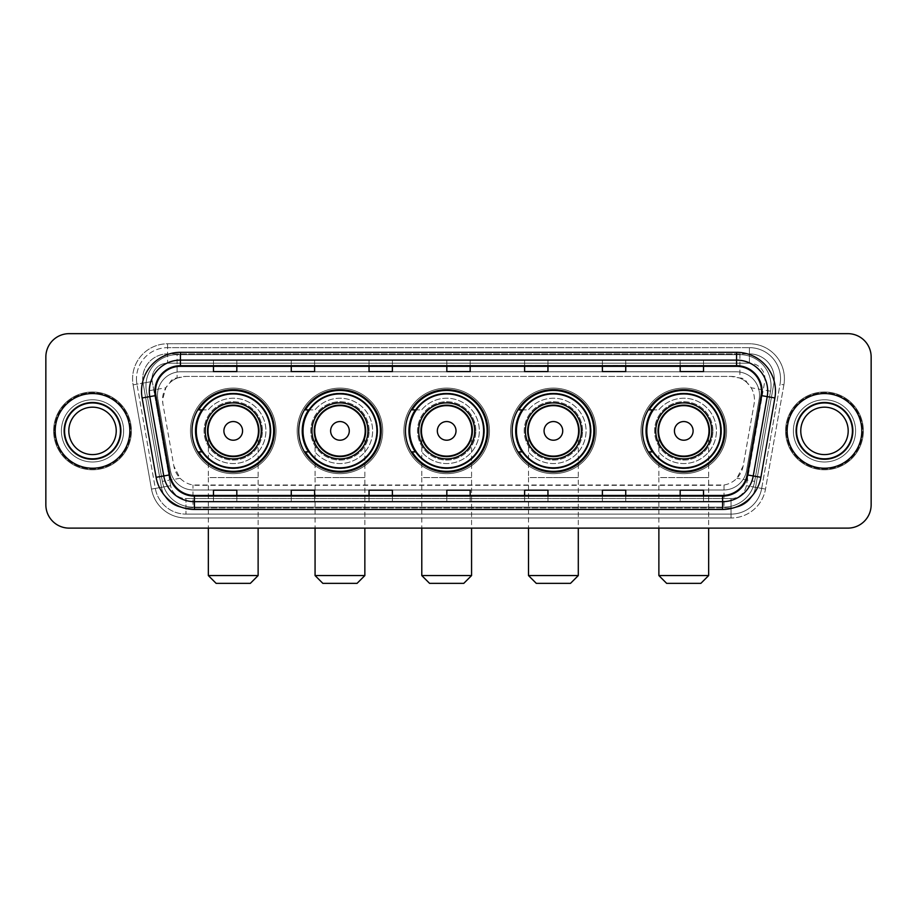 <?xml version="1.0" encoding="UTF-8"?>
<svg xmlns="http://www.w3.org/2000/svg" width="917" height="917" viewBox="0 0 917 917"><rect width="100%" height="100%" fill="white"/><g stroke="black" fill="none" stroke-linecap="round" stroke-linejoin="round"><path stroke-width="0.69" stroke-dasharray="4.58 3.44" d="M642.542 430.887A41.231 41.231 0 0 0 683.761 472.117A41.231 41.231 0 0 0 724.992 430.887A41.231 41.231 0 0 0 683.761 389.656A41.231 41.231 0 0 0 642.542 430.887M512.167 430.887A41.231 41.231 0 0 0 553.398 472.117A41.231 41.231 0 0 0 594.629 430.887A41.231 41.231 0 0 0 553.398 389.656A41.231 41.231 0 0 0 512.167 430.887M405.452 430.887A41.231 41.231 0 0 0 446.682 472.117A41.231 41.231 0 0 0 487.901 430.887A41.231 41.231 0 0 0 446.682 389.656A41.231 41.231 0 0 0 405.452 430.887M298.724 430.887A41.231 41.231 0 0 0 339.955 472.117A41.231 41.231 0 0 0 381.185 430.887A41.231 41.231 0 0 0 339.955 389.656A41.231 41.231 0 0 0 298.724 430.887M192.008 430.887A41.231 41.231 0 0 0 233.239 472.117A41.231 41.231 0 0 0 274.458 430.887A41.231 41.231 0 0 0 233.239 389.656A41.231 41.231 0 0 0 192.008 430.887M747.08 382.744A23.338 23.338 0 0 0 739.503 377.987L739.916 377.987A7.783 7.783 0 0 1 747.08 382.744L751.126 387.753C754.049 392.728 755.046 398.093 754.106 403.824L743.137 466.054L736.878 478.273C733.325 481.883 729.026 484.13 724.006 485.013L192.994 485.013C187.962 484.13 183.675 481.872 180.122 478.273L173.863 466.054L162.894 403.824L162.538 399.778L165.874 387.753L169.92 382.744A7.783 7.783 0 0 1 177.084 377.987L177.084 354.661A31.109 31.109 0 0 0 146.445 391.169L162.355 481.402A31.109 31.109 0 0 0 192.994 507.112L724.006 507.112A31.109 31.109 0 0 0 754.645 481.402L770.555 391.169A31.109 31.109 0 0 0 739.916 354.661L177.084 354.661A31.109 31.109 0 0 0 146.445 391.169L162.355 481.402A31.109 31.109 0 0 0 192.994 507.112L724.006 507.112A31.109 31.109 0 0 0 754.645 481.402L770.555 391.169A31.109 31.109 0 0 0 739.916 354.661L177.084 354.661M177.084 377.987L185.876 376.44L731.124 376.44A23.338 23.338 0 0 1 754.106 403.824L743.137 466.054A23.338 23.338 0 0 1 720.154 485.334L196.846 485.334A23.338 23.338 0 0 1 173.863 466.054L162.894 403.824A23.338 23.338 0 0 1 185.876 376.44L731.124 376.44L739.503 377.987M201.9 409.888A37.723 37.723 0 0 1 270.962 430.887A37.723 37.723 0 0 0 233.239 393.164A37.723 37.723 0 0 0 195.504 430.887A37.723 37.723 0 0 0 233.239 468.61A37.723 37.723 0 0 0 270.962 430.887A37.723 37.723 0 0 1 201.9 451.886M308.616 409.888A37.723 37.723 0 0 1 377.678 430.887A37.723 37.723 0 0 0 339.955 393.164A37.723 37.723 0 0 0 302.232 430.887A37.723 37.723 0 0 0 339.955 468.61A37.723 37.723 0 0 0 377.678 430.887A37.723 37.723 0 0 1 308.616 451.886M415.332 409.888A37.723 37.723 0 0 1 484.405 430.887A37.723 37.723 0 0 0 446.682 393.164A37.723 37.723 0 0 0 408.948 430.887A37.723 37.723 0 0 0 446.682 468.61A37.723 37.723 0 0 0 484.405 430.887A37.723 37.723 0 0 1 415.332 451.886M522.06 409.888A37.723 37.723 0 0 1 591.121 430.887A37.723 37.723 0 0 0 553.398 393.164A37.723 37.723 0 0 0 515.675 430.887A37.723 37.723 0 0 0 553.398 468.61A37.723 37.723 0 0 0 591.121 430.887A37.723 37.723 0 0 1 522.06 451.886M652.423 409.888A37.723 37.723 0 0 1 721.496 430.887A37.723 37.723 0 0 0 683.761 393.164A37.723 37.723 0 0 0 646.038 430.887A37.723 37.723 0 0 0 683.761 468.61A37.723 37.723 0 0 0 721.496 430.887A37.723 37.723 0 0 1 652.423 451.886M177.497 377.987A23.338 23.338 0 0 0 169.92 382.744M157.472 395.101A23.338 23.338 0 0 1 180.809 371.775A23.338 23.338 0 0 0 157.827 399.159A23.338 23.338 0 0 1 157.472 395.101M774.303 378.767A24.897 24.897 0 0 0 749.418 353.882L167.582 353.882L749.418 353.882A24.897 24.897 0 0 1 773.925 383.088L755.551 487.328L773.925 383.088A24.897 24.897 0 0 0 774.303 378.767A24.897 24.897 0 0 1 773.925 383.088A24.897 24.897 0 0 0 749.418 353.882L749.418 363.212A15.555 15.555 0 0 1 764.732 381.472L746.358 485.701A15.555 15.555 0 0 1 731.032 498.561L185.968 498.561A15.555 15.555 0 0 1 170.642 485.701L152.268 381.472A15.555 15.555 0 0 1 167.582 363.212L749.418 363.212A15.555 15.555 0 0 1 764.732 381.472L746.358 485.701A15.555 15.555 0 0 1 731.032 498.561L731.032 514.116L185.968 514.116L731.032 514.116A31.109 31.109 0 0 0 761.683 488.406L780.058 384.177A31.109 31.109 0 0 0 780.527 378.767A31.109 31.109 0 0 1 780.058 384.177L761.683 488.406A31.109 31.109 0 0 1 731.032 514.116A31.109 31.109 0 0 0 761.683 488.406A31.109 31.109 0 0 1 731.032 514.116L731.032 518.002A35.006 35.006 0 0 0 765.512 489.082L783.886 384.853A35.006 35.006 0 0 0 749.418 343.772L167.582 343.772L167.582 347.658A31.109 31.109 0 0 0 136.473 378.767A31.109 31.109 0 0 1 167.582 347.658L749.418 347.658L167.582 347.658L167.582 363.212L749.418 363.212L749.418 347.658A31.109 31.109 0 0 1 780.527 378.767A31.109 31.109 0 0 0 749.418 347.658A31.109 31.109 0 0 1 780.058 384.177L783.886 384.853A35.006 35.006 0 0 0 749.418 343.772L167.582 343.772A35.006 35.006 0 0 0 133.114 384.853L151.488 489.082A35.006 35.006 0 0 0 185.968 518.002L731.032 518.002A35.006 35.006 0 0 0 765.512 489.082L783.886 384.853L780.058 384.177M143.075 383.088A24.897 24.897 0 0 1 167.582 353.882A24.897 24.897 0 0 0 143.075 383.088L161.449 487.328L143.075 383.088L133.114 384.853L151.488 489.082A35.006 35.006 0 0 0 185.968 518.002L731.032 518.002L731.032 507.892L185.968 507.892L731.032 507.892A24.897 24.897 0 0 0 755.551 487.328A24.897 24.897 0 0 1 731.032 507.892A24.897 24.897 0 0 0 755.551 487.328A24.897 24.897 0 0 1 731.032 507.892L731.032 498.561L185.968 498.561L185.968 514.116A31.109 31.109 0 0 1 155.317 488.406L136.942 384.177L155.317 488.406A31.109 31.109 0 0 0 185.968 514.116A31.109 31.109 0 0 1 155.317 488.406A31.109 31.109 0 0 0 185.968 514.116L185.968 507.892A24.897 24.897 0 0 1 161.449 487.328A24.897 24.897 0 0 0 185.968 507.892A24.897 24.897 0 0 1 161.449 487.328A24.897 24.897 0 0 0 185.968 507.892L185.968 498.561A15.555 15.555 0 0 1 170.642 485.701L151.488 489.082L170.642 485.701L152.268 381.472L136.942 384.177A31.109 31.109 0 0 1 136.473 378.767A31.109 31.109 0 0 0 136.942 384.177A31.109 31.109 0 0 1 136.473 378.767A31.109 31.109 0 0 0 136.942 384.177L133.114 384.853A35.006 35.006 0 0 1 167.582 343.772L167.582 353.882A24.897 24.897 0 0 0 143.075 383.088L152.268 381.472A15.555 15.555 0 0 1 167.582 363.212L167.582 353.882A24.897 24.897 0 0 0 142.697 378.767M793.365 430.887A31.109 31.109 0 0 0 824.475 461.996A31.109 31.109 0 0 0 855.595 430.887A31.109 31.109 0 0 0 824.475 399.778A31.109 31.109 0 0 0 793.365 430.887A31.109 31.109 0 0 0 824.475 461.996A31.109 31.109 0 0 0 855.595 430.887A31.109 31.109 0 0 0 824.475 399.778A31.109 31.109 0 0 0 793.365 430.887A31.109 31.109 0 0 0 824.475 461.996A31.109 31.109 0 0 0 855.595 430.887A31.109 31.109 0 0 1 824.475 461.996A31.109 31.109 0 0 1 793.365 430.887A31.109 31.109 0 0 1 824.475 399.778A31.109 31.109 0 0 1 855.595 430.887A31.109 31.109 0 0 0 824.475 399.778A31.109 31.109 0 0 0 793.365 430.887M61.405 430.887A31.109 31.109 0 0 0 92.525 461.996A31.109 31.109 0 0 0 123.635 430.887A31.109 31.109 0 0 0 92.525 399.778A31.109 31.109 0 0 0 61.405 430.887A31.109 31.109 0 0 0 92.525 461.996A31.109 31.109 0 0 0 123.635 430.887A31.109 31.109 0 0 0 92.525 399.778A31.109 31.109 0 0 0 61.405 430.887A31.109 31.109 0 0 0 92.525 461.996A31.109 31.109 0 0 0 123.635 430.887A31.109 31.109 0 0 1 92.525 461.996A31.109 31.109 0 0 1 61.405 430.887A31.109 31.109 0 0 1 92.525 399.778A31.109 31.109 0 0 1 123.635 430.887A31.109 31.109 0 0 0 92.525 399.778A31.109 31.109 0 0 0 61.405 430.887M45.85 504.786A23.338 23.338 0 0 0 69.188 528.123L847.812 528.123A23.338 23.338 0 0 0 871.15 504.786L871.15 356.988A23.338 23.338 0 0 0 847.812 333.65L69.188 333.65A23.338 23.338 0 0 0 45.85 356.988L45.85 504.786A23.338 23.338 0 0 0 69.188 528.123L847.812 528.123A23.338 23.338 0 0 0 871.15 504.786L871.15 356.988A23.338 23.338 0 0 0 847.812 333.65L69.188 333.65A23.338 23.338 0 0 0 45.85 356.988L45.85 504.786A23.338 23.338 0 0 0 69.188 528.123M180.809 371.775L736.191 371.775A23.338 23.338 0 0 1 759.173 399.159L746.553 470.719A23.338 23.338 0 0 1 723.57 489.999L193.43 489.999A23.338 23.338 0 0 1 170.447 470.719L157.827 399.159L170.447 470.719A23.338 23.338 0 0 0 193.43 489.999L723.57 489.999A23.338 23.338 0 0 0 746.553 470.719L759.173 399.159A23.338 23.338 0 0 0 736.191 371.775L180.809 371.775M55.18 430.887A37.333 37.333 0 0 0 92.525 468.22A37.333 37.333 0 0 0 129.859 430.887A37.333 37.333 0 0 0 92.525 393.553A37.333 37.333 0 0 0 55.18 430.887A37.333 37.333 0 0 0 92.525 468.22A37.333 37.333 0 0 0 129.859 430.887A37.333 37.333 0 0 0 92.525 393.553A37.333 37.333 0 0 0 55.18 430.887M787.141 430.887A37.333 37.333 0 0 0 824.475 468.22A37.333 37.333 0 0 0 861.82 430.887A37.333 37.333 0 0 0 824.475 393.553A37.333 37.333 0 0 0 787.141 430.887A37.333 37.333 0 0 0 824.475 468.22A37.333 37.333 0 0 0 861.82 430.887A37.333 37.333 0 0 0 824.475 393.553A37.333 37.333 0 0 0 787.141 430.887M54.401 430.887A38.113 38.113 0 0 1 92.525 392.774A38.113 38.113 0 0 1 130.638 430.887A38.113 38.113 0 0 1 92.525 469A38.113 38.113 0 0 1 54.401 430.887A38.113 38.113 0 0 1 92.525 392.774A38.113 38.113 0 0 1 130.638 430.887A38.113 38.113 0 0 1 92.525 469A38.113 38.113 0 0 1 54.401 430.887M786.362 430.887A38.113 38.113 0 0 1 824.475 392.774A38.113 38.113 0 0 1 862.599 430.887A38.113 38.113 0 0 1 824.475 469A38.113 38.113 0 0 1 786.362 430.887A38.113 38.113 0 0 1 824.475 392.774A38.113 38.113 0 0 1 862.599 430.887A38.113 38.113 0 0 1 824.475 469A38.113 38.113 0 0 1 786.362 430.887M761.099 395.536A24.897 24.897 0 0 0 736.58 366.33L180.42 366.33A24.897 24.897 0 0 0 155.901 395.536L169.897 474.88A24.897 24.897 0 0 0 194.404 495.444L722.596 495.444A24.897 24.897 0 0 0 747.103 474.88L761.099 395.536L774.888 397.967L760.892 477.31A38.892 38.892 0 0 1 722.596 509.451L194.404 509.451A38.892 38.892 0 0 1 156.108 477.31L142.112 397.967A38.892 38.892 0 0 1 180.42 352.323L736.58 352.323A38.892 38.892 0 0 1 774.888 397.967M767.701 391.215A31.109 31.109 0 0 1 767.22 396.614A31.109 31.109 0 0 0 736.58 360.106L180.42 360.106A31.109 31.109 0 0 0 149.78 396.614L163.765 475.957A31.109 31.109 0 0 0 194.404 501.668L722.596 501.668A31.109 31.109 0 0 0 753.235 475.957A31.109 31.109 0 0 1 722.596 501.668M871.15 356.988A23.338 23.338 0 0 0 847.812 333.65M847.812 528.123A23.338 23.338 0 0 0 871.15 504.786M69.188 333.65A23.338 23.338 0 0 0 45.85 356.988M703.522 360.198L680.185 360.106L703.522 360.106L703.522 366.33L703.522 360.198L680.185 360.106L680.185 366.33L680.185 360.198M625.738 360.198L602.4 360.106L625.738 360.106L625.738 366.33L625.738 360.198L602.4 360.106L602.4 366.33L602.4 360.198M547.953 360.198L524.616 360.106L547.953 360.106L547.953 366.33L547.953 360.198L524.616 360.106L524.616 366.33L524.616 360.198M236.815 360.198L213.478 360.106L236.815 360.106L236.815 366.33L236.815 360.198L213.478 360.106L213.478 366.33L213.478 360.198M314.6 360.198L291.262 360.106L314.6 360.106L314.6 366.33L314.6 360.198L291.262 360.106L291.262 366.33L291.262 360.198M392.384 360.198L369.047 360.106L392.384 360.106L392.384 366.33L392.384 360.198L369.047 360.106L369.047 366.33L369.047 360.198M470.169 360.198L446.831 360.106L470.169 360.106L470.169 366.33L470.169 360.198L446.831 360.106L446.831 366.33L446.831 360.198M625.738 501.668L602.4 501.668L625.738 501.668L625.738 495.444L602.4 495.444L625.738 495.444L625.738 501.668M703.522 501.668L680.185 501.668L703.522 501.668L703.522 495.444L680.185 495.444L703.522 495.444L703.522 501.668M392.384 501.668L369.047 501.668L392.384 501.668L392.384 495.444L369.047 495.444L392.384 495.444L392.384 501.668M314.6 501.668L291.262 501.668L314.6 501.668L314.6 495.444L291.262 495.444L314.6 495.444L314.6 501.668M236.815 501.668L213.478 501.668L236.815 501.668L236.815 495.444L213.478 495.444L236.815 495.444L236.815 501.668M547.953 501.668L524.616 501.668L547.953 501.668L547.953 495.444L524.616 495.444L547.953 495.444L547.953 501.668M446.831 501.668L470.169 501.668L446.831 501.668L446.831 495.444L470.169 495.444L446.831 495.444L446.831 501.668M602.4 366.33L625.738 366.33L602.4 366.33L602.4 371.591M680.185 366.33L703.522 366.33L680.185 366.33L680.185 371.591M369.047 366.33L392.384 366.33L369.047 366.33L369.047 371.591M291.262 366.33L314.6 366.33L291.262 366.33L291.262 371.591M213.478 366.33L236.815 366.33L213.478 366.33L213.478 371.591M524.616 366.33L547.953 366.33L524.616 366.33L524.616 371.591M446.831 366.33L470.169 366.33L446.831 366.33L446.831 371.591M470.169 501.668L470.169 495.444L470.169 501.668M524.616 501.668L524.616 495.444L524.616 501.668M213.478 501.668L213.478 495.444L213.478 501.668M291.262 501.668L291.262 495.444L291.262 501.668M369.047 501.668L369.047 495.444L369.047 501.668M680.185 501.668L680.185 495.444L680.185 501.668M602.4 501.668L602.4 495.444L602.4 501.668M470.169 365.459L446.831 365.459M470.169 371.591L470.169 366.33M392.384 365.459L369.047 365.459M392.384 371.591L392.384 366.33M314.6 365.459L291.262 365.459M314.6 371.591L314.6 366.33M236.815 365.459L213.478 365.459M236.815 371.591L236.815 366.33M547.953 365.459L524.616 365.459M547.953 371.591L547.953 366.33M625.738 365.459L602.4 365.459M625.738 371.591L625.738 366.33M703.522 365.459L680.185 365.459M703.522 371.591L703.522 366.33M470.169 496.303L446.831 496.303M446.831 490.182L446.831 495.444M470.169 490.182L470.169 495.444M392.384 496.303L369.047 496.303M369.047 490.182L369.047 495.444M392.384 490.182L392.384 495.444M314.6 496.303L291.262 496.303M291.262 490.182L291.262 495.444M314.6 490.182L314.6 495.444M236.815 496.303L213.478 496.303M213.478 490.182L213.478 495.444M236.815 490.182L236.815 495.444M547.953 496.303L524.616 496.303M524.616 490.182L524.616 495.444M547.953 490.182L547.953 495.444M625.738 496.303L602.4 496.303M602.4 490.182L602.4 495.444M625.738 490.182L625.738 495.444M703.522 496.303L680.185 496.303M680.185 490.182L680.185 495.444M703.522 490.182L703.522 495.444M64.924 430.887A27.602 27.602 0 0 0 92.525 458.489A27.602 27.602 0 0 0 120.116 430.887A27.602 27.602 0 0 0 92.525 403.285A27.602 27.602 0 0 0 64.924 430.887A27.602 27.602 0 0 0 92.525 458.489A27.602 27.602 0 0 0 120.116 430.887A27.602 27.602 0 0 0 92.525 403.285A27.602 27.602 0 0 0 64.924 430.887A27.602 27.602 0 0 1 92.525 403.285A27.602 27.602 0 0 1 120.116 430.887A27.602 27.602 0 0 0 92.525 403.285A27.602 27.602 0 0 0 64.924 430.887M131.418 430.887A38.892 38.892 0 0 0 92.525 391.995A38.892 38.892 0 0 0 53.633 430.887A38.892 38.892 0 0 0 92.525 469.779A38.892 38.892 0 0 0 131.418 430.887A38.892 38.892 0 0 0 92.525 391.995A38.892 38.892 0 0 0 53.633 430.887A38.892 38.892 0 0 0 92.525 469.779A38.892 38.892 0 0 0 131.418 430.887M116.23 430.887A23.704 23.704 0 0 0 92.525 407.182A23.704 23.704 0 0 0 68.809 430.887A23.704 23.704 0 0 0 92.525 454.591A23.704 23.704 0 0 0 116.23 430.887A23.704 23.704 0 0 1 92.525 454.591A23.704 23.704 0 0 1 68.809 430.887M208.342 430.887A24.897 24.897 0 0 1 233.239 405.99A24.897 24.897 0 0 1 258.124 430.887A24.897 24.897 0 0 1 233.239 455.772A24.897 24.897 0 0 1 208.342 430.887A24.897 24.897 0 0 1 233.239 405.99A24.897 24.897 0 0 1 258.124 430.887A24.897 24.897 0 0 1 233.239 455.772A24.897 24.897 0 0 1 208.342 430.887L208.342 477.562L233.239 477.562L208.342 477.562L208.342 528.123M216.125 583.35L250.352 583.35M258.124 575.567L208.342 575.567M261.242 430.887A28.003 28.003 0 0 0 233.239 402.884A28.003 28.003 0 0 0 205.236 430.887A28.003 28.003 0 0 0 233.239 458.89A28.003 28.003 0 0 0 261.242 430.887M270.183 430.887A36.944 36.944 0 0 0 233.239 393.943A36.944 36.944 0 0 0 196.284 430.887A36.944 36.944 0 0 0 233.239 467.83A36.944 36.944 0 0 0 270.183 430.887A36.944 36.944 0 0 0 233.239 393.943A36.944 36.944 0 0 0 196.284 430.887A36.944 36.944 0 0 0 233.239 467.83A36.944 36.944 0 0 0 270.183 430.887A36.944 36.944 0 0 0 233.239 393.943A36.944 36.944 0 0 0 196.284 430.887A36.944 36.944 0 0 0 233.239 467.83A36.944 36.944 0 0 0 270.183 430.887M262.4 430.887A29.172 29.172 0 0 0 233.239 401.715A29.172 29.172 0 0 0 204.067 430.887A29.172 29.172 0 0 0 233.239 460.059A29.172 29.172 0 0 0 262.4 430.887A29.172 29.172 0 0 0 233.239 401.715A29.172 29.172 0 0 0 204.067 430.887A29.172 29.172 0 0 0 233.239 460.059A29.172 29.172 0 0 0 262.4 430.887M276.017 430.887A42.778 42.778 0 0 0 233.239 388.109A42.778 42.778 0 0 0 190.449 430.887A42.778 42.778 0 0 0 233.239 473.665A42.778 42.778 0 0 0 276.017 430.887A42.778 42.778 0 0 0 233.239 388.109A42.778 42.778 0 0 0 190.449 430.887A42.778 42.778 0 0 0 233.239 473.665A42.778 42.778 0 0 0 276.017 430.887M202.416 451.886L198.668 451.886A40.451 40.451 0 0 0 273.679 430.887A40.451 40.451 0 0 0 198.668 409.888L208.205 409.888A32.668 32.668 0 0 1 255.648 407.125A32.668 32.668 0 0 1 255.648 454.649A32.668 32.668 0 0 1 208.205 451.886A32.668 32.668 0 0 0 255.66 454.649A32.668 32.668 0 0 0 255.66 407.125A32.668 32.668 0 0 0 208.205 409.888L202.416 409.888M315.07 430.887A24.897 24.897 0 0 1 339.955 405.99A24.897 24.897 0 0 1 364.851 430.887A24.897 24.897 0 0 1 339.955 455.772A24.897 24.897 0 0 1 315.07 430.887A24.897 24.897 0 0 1 339.955 405.99A24.897 24.897 0 0 1 364.851 430.887A24.897 24.897 0 0 1 339.955 455.772A24.897 24.897 0 0 1 315.07 430.887L315.07 477.562L339.955 477.562L315.07 477.562L315.07 528.123M322.841 583.35L357.068 583.35M364.851 575.567L315.07 575.567M367.958 430.887A28.003 28.003 0 0 0 339.955 402.884A28.003 28.003 0 0 0 311.952 430.887A28.003 28.003 0 0 0 339.955 458.89A28.003 28.003 0 0 0 367.958 430.887M376.898 430.887A36.944 36.944 0 0 0 339.955 393.943A36.944 36.944 0 0 0 303.011 430.887A36.944 36.944 0 0 0 339.955 467.83A36.944 36.944 0 0 0 376.898 430.887A36.944 36.944 0 0 0 339.955 393.943A36.944 36.944 0 0 0 303.011 430.887A36.944 36.944 0 0 0 339.955 467.83A36.944 36.944 0 0 0 376.898 430.887A36.944 36.944 0 0 0 339.955 393.943A36.944 36.944 0 0 0 303.011 430.887A36.944 36.944 0 0 0 339.955 467.83A36.944 36.944 0 0 0 376.898 430.887M369.127 430.887A29.172 29.172 0 0 0 339.955 401.715A29.172 29.172 0 0 0 310.783 430.887A29.172 29.172 0 0 0 339.955 460.059A29.172 29.172 0 0 0 369.127 430.887A29.172 29.172 0 0 0 339.955 401.715A29.172 29.172 0 0 0 310.783 430.887A29.172 29.172 0 0 0 339.955 460.059A29.172 29.172 0 0 0 369.127 430.887M382.733 430.887A42.778 42.778 0 0 0 339.955 388.109A42.778 42.778 0 0 0 297.177 430.887A42.778 42.778 0 0 0 339.955 473.665A42.778 42.778 0 0 0 382.733 430.887A42.778 42.778 0 0 0 339.955 388.109A42.778 42.778 0 0 0 297.177 430.887A42.778 42.778 0 0 0 339.955 473.665A42.778 42.778 0 0 0 382.733 430.887M309.132 451.886L305.384 451.886A40.451 40.451 0 0 0 380.406 430.887A40.451 40.451 0 0 0 305.384 409.888L314.932 409.888A32.668 32.668 0 0 1 362.375 407.125A32.668 32.668 0 0 1 362.375 454.649A32.668 32.668 0 0 1 314.932 451.886A32.668 32.668 0 0 0 362.375 454.649A32.668 32.668 0 0 0 362.375 407.125A32.668 32.668 0 0 0 314.932 409.888L309.132 409.888M421.786 430.887A24.897 24.897 0 0 1 446.682 405.99A24.897 24.897 0 0 1 471.567 430.887A24.897 24.897 0 0 1 446.682 455.772A24.897 24.897 0 0 1 421.786 430.887A24.897 24.897 0 0 1 446.682 405.99A24.897 24.897 0 0 1 471.567 430.887A24.897 24.897 0 0 1 446.682 455.772A24.897 24.897 0 0 1 421.786 430.887L421.786 477.562L446.682 477.562L421.786 477.562L421.786 528.123M429.569 583.35L463.784 583.35M471.567 575.567L421.786 575.567M474.674 430.887A28.003 28.003 0 0 0 446.682 402.884A28.003 28.003 0 0 0 418.679 430.887A28.003 28.003 0 0 0 446.682 458.89A28.003 28.003 0 0 0 474.674 430.887M483.626 430.887A36.944 36.944 0 0 0 446.682 393.943A36.944 36.944 0 0 0 409.727 430.887A36.944 36.944 0 0 0 446.682 467.83A36.944 36.944 0 0 0 483.626 430.887A36.944 36.944 0 0 0 446.682 393.943A36.944 36.944 0 0 0 409.727 430.887A36.944 36.944 0 0 0 446.682 467.83A36.944 36.944 0 0 0 483.626 430.887A36.944 36.944 0 0 0 446.682 393.943A36.944 36.944 0 0 0 409.727 430.887A36.944 36.944 0 0 0 446.682 467.83A36.944 36.944 0 0 0 483.626 430.887M475.843 430.887A29.172 29.172 0 0 0 446.682 401.715A29.172 29.172 0 0 0 417.51 430.887A29.172 29.172 0 0 0 446.682 460.059A29.172 29.172 0 0 0 475.843 430.887A29.172 29.172 0 0 0 446.682 401.715A29.172 29.172 0 0 0 417.51 430.887A29.172 29.172 0 0 0 446.682 460.059A29.172 29.172 0 0 0 475.843 430.887M489.46 430.887A42.778 42.778 0 0 0 446.682 388.109A42.778 42.778 0 0 0 403.893 430.887A42.778 42.778 0 0 0 446.682 473.665A42.778 42.778 0 0 0 489.46 430.887A42.778 42.778 0 0 0 446.682 388.109A42.778 42.778 0 0 0 403.893 430.887A42.778 42.778 0 0 0 446.682 473.665A42.778 42.778 0 0 0 489.46 430.887M415.86 451.886L412.111 451.886A40.451 40.451 0 0 0 487.122 430.887A40.451 40.451 0 0 0 412.111 409.888L421.648 409.888A32.668 32.668 0 0 1 469.091 407.125A32.668 32.668 0 0 1 469.091 454.649A32.668 32.668 0 0 1 421.648 451.886A32.668 32.668 0 0 0 469.091 454.649A32.668 32.668 0 0 0 469.091 407.125A32.668 32.668 0 0 0 421.648 409.888L415.86 409.888M528.501 430.887A24.897 24.897 0 0 1 553.398 405.99A24.897 24.897 0 0 1 578.295 430.887A24.897 24.897 0 0 1 553.398 455.772A24.897 24.897 0 0 1 528.501 430.887A24.897 24.897 0 0 1 553.398 405.99A24.897 24.897 0 0 1 578.295 430.887A24.897 24.897 0 0 1 553.398 455.772A24.897 24.897 0 0 1 528.501 430.887L528.501 477.562L553.398 477.562L528.501 477.562L528.501 528.123M536.285 583.35L570.512 583.35M578.295 575.567L528.501 575.567M581.401 430.887A28.003 28.003 0 0 0 553.398 402.884A28.003 28.003 0 0 0 525.395 430.887A28.003 28.003 0 0 0 553.398 458.89A28.003 28.003 0 0 0 581.401 430.887M590.342 430.887A36.944 36.944 0 0 0 553.398 393.943A36.944 36.944 0 0 0 516.454 430.887A36.944 36.944 0 0 0 553.398 467.83A36.944 36.944 0 0 0 590.342 430.887A36.944 36.944 0 0 0 553.398 393.943A36.944 36.944 0 0 0 516.454 430.887A36.944 36.944 0 0 0 553.398 467.83A36.944 36.944 0 0 0 590.342 430.887A36.944 36.944 0 0 0 553.398 393.943A36.944 36.944 0 0 0 516.454 430.887A36.944 36.944 0 0 0 553.398 467.83A36.944 36.944 0 0 0 590.342 430.887M582.57 430.887A29.172 29.172 0 0 0 553.398 401.715A29.172 29.172 0 0 0 524.226 430.887A29.172 29.172 0 0 0 553.398 460.059A29.172 29.172 0 0 0 582.57 430.887A29.172 29.172 0 0 0 553.398 401.715A29.172 29.172 0 0 0 524.226 430.887A29.172 29.172 0 0 0 553.398 460.059A29.172 29.172 0 0 0 582.57 430.887M596.176 430.887A42.778 42.778 0 0 0 553.398 388.109A42.778 42.778 0 0 0 510.62 430.887A42.778 42.778 0 0 0 553.398 473.665A42.778 42.778 0 0 0 596.176 430.887A42.778 42.778 0 0 0 553.398 388.109A42.778 42.778 0 0 0 510.62 430.887A42.778 42.778 0 0 0 553.398 473.665A42.778 42.778 0 0 0 596.176 430.887M522.575 451.886L518.827 451.886A40.451 40.451 0 0 0 593.849 430.887A40.451 40.451 0 0 0 518.827 409.888L528.375 409.888A32.668 32.668 0 0 1 575.819 407.125A32.668 32.668 0 0 1 575.819 454.649A32.668 32.668 0 0 1 528.375 451.886A32.668 32.668 0 0 0 575.819 454.649A32.668 32.668 0 0 0 575.819 407.125A32.668 32.668 0 0 0 528.375 409.888L522.575 409.888M658.876 430.887A24.897 24.897 0 0 1 683.761 405.99A24.897 24.897 0 0 1 708.658 430.887A24.897 24.897 0 0 1 683.761 455.772A24.897 24.897 0 0 1 658.876 430.887A24.897 24.897 0 0 1 683.761 405.99A24.897 24.897 0 0 1 708.658 430.887A24.897 24.897 0 0 1 683.761 455.772A24.897 24.897 0 0 1 658.876 430.887L658.876 477.562L683.761 477.562L658.876 477.562L658.876 528.123M666.648 583.35L700.875 583.35M708.658 575.567L658.876 575.567M711.764 430.887A28.003 28.003 0 0 0 683.761 402.884A28.003 28.003 0 0 0 655.758 430.887A28.003 28.003 0 0 0 683.761 458.89A28.003 28.003 0 0 0 711.764 430.887M720.716 430.887A36.944 36.944 0 0 0 683.761 393.943A36.944 36.944 0 0 0 646.817 430.887A36.944 36.944 0 0 0 683.761 467.83A36.944 36.944 0 0 0 720.716 430.887A36.944 36.944 0 0 0 683.761 393.943A36.944 36.944 0 0 0 646.817 430.887A36.944 36.944 0 0 0 683.761 467.83A36.944 36.944 0 0 0 720.716 430.887A36.944 36.944 0 0 0 683.761 393.943A36.944 36.944 0 0 0 646.817 430.887A36.944 36.944 0 0 0 683.761 467.83A36.944 36.944 0 0 0 720.716 430.887M712.933 430.887A29.172 29.172 0 0 0 683.761 401.715A29.172 29.172 0 0 0 654.6 430.887A29.172 29.172 0 0 0 683.761 460.059A29.172 29.172 0 0 0 712.933 430.887A29.172 29.172 0 0 0 683.761 401.715A29.172 29.172 0 0 0 654.6 430.887A29.172 29.172 0 0 0 683.761 460.059A29.172 29.172 0 0 0 712.933 430.887M726.551 430.887A42.778 42.778 0 0 0 683.761 388.109A42.778 42.778 0 0 0 640.983 430.887A42.778 42.778 0 0 0 683.761 473.665A42.778 42.778 0 0 0 726.551 430.887A42.778 42.778 0 0 0 683.761 388.109A42.778 42.778 0 0 0 640.983 430.887A42.778 42.778 0 0 0 683.761 473.665A42.778 42.778 0 0 0 726.551 430.887M652.95 451.886L649.202 451.886A40.451 40.451 0 0 0 724.212 430.887A40.451 40.451 0 0 0 649.202 409.888L658.738 409.888A32.668 32.668 0 0 1 706.182 407.125A32.668 32.668 0 0 1 706.182 454.649A32.668 32.668 0 0 1 658.738 451.886A32.668 32.668 0 0 0 706.182 454.649A32.668 32.668 0 0 0 706.182 407.125A32.668 32.668 0 0 0 658.738 409.888L652.95 409.888M796.884 430.887A27.602 27.602 0 0 0 824.475 458.489A27.602 27.602 0 0 0 852.076 430.887A27.602 27.602 0 0 0 824.475 403.285A27.602 27.602 0 0 0 796.884 430.887A27.602 27.602 0 0 0 824.475 458.489A27.602 27.602 0 0 0 852.076 430.887A27.602 27.602 0 0 0 824.475 403.285A27.602 27.602 0 0 0 796.884 430.887A27.602 27.602 0 0 1 824.475 403.285A27.602 27.602 0 0 1 852.076 430.887A27.602 27.602 0 0 0 824.475 403.285A27.602 27.602 0 0 0 796.884 430.887M863.367 430.887A38.892 38.892 0 0 0 824.475 391.995A38.892 38.892 0 0 0 785.582 430.887A38.892 38.892 0 0 0 824.475 469.779A38.892 38.892 0 0 0 863.367 430.887A38.892 38.892 0 0 0 824.475 391.995A38.892 38.892 0 0 0 785.582 430.887A38.892 38.892 0 0 0 824.475 469.779A38.892 38.892 0 0 0 863.367 430.887M848.191 430.887A23.704 23.704 0 0 0 824.475 407.182A23.704 23.704 0 0 0 800.77 430.887A23.704 23.704 0 0 0 824.475 454.591A23.704 23.704 0 0 0 848.191 430.887A23.704 23.704 0 0 1 824.475 454.591A23.704 23.704 0 0 1 800.77 430.887M770.555 391.169L751.126 387.753M724.006 485.013L724.006 507.112A31.109 31.109 0 0 0 754.645 481.402L736.878 478.273M180.122 478.273L162.355 481.402A31.109 31.109 0 0 0 192.994 507.112L192.994 485.013M145.975 385.77A31.109 31.109 0 0 0 146.445 391.169L165.874 387.753M771.025 385.77A31.109 31.109 0 0 0 739.916 354.661L739.916 377.987M780.527 378.767A31.109 31.109 0 0 0 749.418 347.658L749.418 353.882M765.512 489.082L746.358 485.701L765.512 489.082M180.42 352.323L180.42 366.33A24.897 24.897 0 0 0 155.901 395.536L142.112 397.967M180.42 360.106A31.109 31.109 0 0 0 149.78 396.614M163.765 475.957A31.109 31.109 0 0 0 194.404 501.668M722.596 509.451L722.596 495.444A24.897 24.897 0 0 0 747.103 474.88L760.892 477.31M761.477 391.215A24.897 24.897 0 0 0 736.58 366.33L736.58 352.323M156.108 477.31L169.897 474.88A24.897 24.897 0 0 0 194.404 495.444L194.404 509.451M470.169 501.576L446.831 501.576M392.384 501.576L369.047 501.576M314.6 501.576L291.262 501.576M236.815 501.576L213.478 501.576M547.953 501.576L524.616 501.576M625.738 501.576L602.4 501.576M703.522 501.576L680.185 501.576M64.144 430.887A28.381 28.381 0 0 0 92.525 459.268A28.381 28.381 0 0 0 120.895 430.887A28.381 28.381 0 0 0 92.525 402.506A28.381 28.381 0 0 0 64.144 430.887A28.381 28.381 0 0 0 92.525 459.268A28.381 28.381 0 0 0 120.895 430.887A28.381 28.381 0 0 0 92.525 402.506A28.381 28.381 0 0 0 64.144 430.887A28.381 28.381 0 0 0 92.525 459.268A28.381 28.381 0 0 0 120.895 430.887A28.381 28.381 0 0 0 92.525 402.506A28.381 28.381 0 0 0 64.144 430.887M233.239 477.562L258.124 477.562L233.239 477.562M233.239 405.99A24.897 24.897 0 0 1 258.124 430.887L258.124 528.123M339.955 477.562L364.851 477.562L339.955 477.562M339.955 405.99A24.897 24.897 0 0 1 364.851 430.887L364.851 528.123M446.682 477.562L471.567 477.562L446.682 477.562M446.682 405.99A24.897 24.897 0 0 1 471.567 430.887L471.567 528.123M553.398 477.562L578.295 477.562L553.398 477.562M553.398 405.99A24.897 24.897 0 0 1 578.295 430.887L578.295 528.123M683.761 477.562L708.658 477.562L683.761 477.562M683.761 405.99A24.897 24.897 0 0 1 708.658 430.887L708.658 528.123M796.105 430.887A28.381 28.381 0 0 0 824.475 459.268A28.381 28.381 0 0 0 852.856 430.887A28.381 28.381 0 0 0 824.475 402.506A28.381 28.381 0 0 0 796.105 430.887A28.381 28.381 0 0 0 824.475 459.268A28.381 28.381 0 0 0 852.856 430.887A28.381 28.381 0 0 0 824.475 402.506A28.381 28.381 0 0 0 796.105 430.887A28.381 28.381 0 0 0 824.475 459.268A28.381 28.381 0 0 0 852.856 430.887A28.381 28.381 0 0 0 824.475 402.506A28.381 28.381 0 0 0 796.105 430.887"/><path stroke-width="1.38" d="M642.542 430.887A41.231 41.231 0 0 0 683.761 472.117A41.231 41.231 0 0 0 724.992 430.887A41.231 41.231 0 0 0 683.761 389.656A41.231 41.231 0 0 0 642.542 430.887M512.167 430.887A41.231 41.231 0 0 0 553.398 472.117A41.231 41.231 0 0 0 594.629 430.887A41.231 41.231 0 0 0 553.398 389.656A41.231 41.231 0 0 0 512.167 430.887M405.452 430.887A41.231 41.231 0 0 0 446.682 472.117A41.231 41.231 0 0 0 487.901 430.887A41.231 41.231 0 0 0 446.682 389.656A41.231 41.231 0 0 0 405.452 430.887M298.724 430.887A41.231 41.231 0 0 0 339.955 472.117A41.231 41.231 0 0 0 381.185 430.887A41.231 41.231 0 0 0 339.955 389.656A41.231 41.231 0 0 0 298.724 430.887M192.008 430.887A41.231 41.231 0 0 0 233.239 472.117A41.231 41.231 0 0 0 274.458 430.887A41.231 41.231 0 0 0 233.239 389.656A41.231 41.231 0 0 0 192.008 430.887M201.9 451.886A37.723 37.723 0 0 1 201.9 409.888M308.616 451.886A37.723 37.723 0 0 1 308.616 409.888M415.332 451.886A37.723 37.723 0 0 1 415.332 409.888M522.06 451.886A37.723 37.723 0 0 1 522.06 409.888M652.423 451.886A37.723 37.723 0 0 1 652.423 409.888M45.85 356.988L45.85 504.786A23.338 23.338 0 0 0 69.188 528.123L847.812 528.123A23.338 23.338 0 0 0 871.15 504.786L871.15 356.988A23.338 23.338 0 0 0 847.812 333.65L69.188 333.65A23.338 23.338 0 0 0 45.85 356.988L45.85 504.786M55.18 430.887A37.333 37.333 0 0 0 92.525 468.22A37.333 37.333 0 0 0 129.859 430.887A37.333 37.333 0 0 0 92.525 393.553A37.333 37.333 0 0 0 55.18 430.887A37.333 37.333 0 0 0 92.525 468.22A37.333 37.333 0 0 0 129.859 430.887A37.333 37.333 0 0 0 92.525 393.553A37.333 37.333 0 0 0 55.18 430.887M787.141 430.887A37.333 37.333 0 0 0 824.475 468.22A37.333 37.333 0 0 0 861.82 430.887A37.333 37.333 0 0 0 824.475 393.553A37.333 37.333 0 0 0 787.141 430.887A37.333 37.333 0 0 0 824.475 468.22A37.333 37.333 0 0 0 861.82 430.887A37.333 37.333 0 0 0 824.475 393.553A37.333 37.333 0 0 0 787.141 430.887M155.523 391.215A24.897 24.897 0 0 1 180.42 366.33L736.58 366.33A24.897 24.897 0 0 1 761.099 395.536L747.103 474.88A24.897 24.897 0 0 1 722.596 495.444L194.404 495.444A24.897 24.897 0 0 1 169.897 474.88L155.901 395.536A24.897 24.897 0 0 1 155.523 391.215M154.904 391.215A25.516 25.516 0 0 0 155.294 395.651L169.278 474.983A25.516 25.516 0 0 0 194.404 496.074L722.596 496.074A25.516 25.516 0 0 0 747.722 474.983L761.706 395.651A25.516 25.516 0 0 0 736.58 365.7L180.42 365.7A25.516 25.516 0 0 0 154.904 391.215M142.112 397.967A38.892 38.892 0 0 1 180.42 352.323L736.58 352.323A38.892 38.892 0 0 1 774.888 397.967L760.892 477.31A38.892 38.892 0 0 1 722.596 509.451L194.404 509.451A38.892 38.892 0 0 1 156.108 477.31L142.112 397.967L149.78 396.614A31.109 31.109 0 0 1 180.42 360.106L736.58 360.106A31.109 31.109 0 0 1 767.22 396.614L753.235 475.957A31.109 31.109 0 0 1 722.596 501.668L194.404 501.668A31.109 31.109 0 0 1 163.765 475.957L149.78 396.614A31.109 31.109 0 0 1 149.299 391.215M847.812 333.65L69.188 333.65M69.188 528.123L847.812 528.123M871.15 504.786L871.15 356.988M747.722 474.983L753.235 475.957L767.22 396.614L774.888 397.967M446.831 366.33L446.831 371.591L470.169 371.591L470.169 366.33M369.047 366.33L369.047 371.591L392.384 371.591L392.384 366.33M291.262 366.33L291.262 371.591L314.6 371.591L314.6 366.33M213.478 366.33L213.478 371.591L236.815 371.591L236.815 366.33M524.616 366.33L524.616 371.591L547.953 371.591L547.953 366.33M602.4 366.33L602.4 371.591L625.738 371.591L625.738 366.33M680.185 366.33L680.185 371.591L703.522 371.591L703.522 366.33M470.169 495.444L470.169 490.182L446.831 490.182L446.831 495.444M392.384 495.444L392.384 490.182L369.047 490.182L369.047 495.444M314.6 495.444L314.6 490.182L291.262 490.182L291.262 495.444M236.815 495.444L236.815 490.182L213.478 490.182L213.478 495.444M547.953 495.444L547.953 490.182L524.616 490.182L524.616 495.444M625.738 495.444L625.738 490.182L602.4 490.182L602.4 495.444M703.522 495.444L703.522 490.182L680.185 490.182L680.185 495.444M116.23 430.887A23.704 23.704 0 0 0 92.525 407.182A23.704 23.704 0 0 0 68.809 430.887A23.704 23.704 0 0 0 92.525 454.591A23.704 23.704 0 0 0 116.23 430.887A23.704 23.704 0 0 1 92.525 454.591A23.704 23.704 0 0 1 68.809 430.887M250.352 583.35L216.125 583.35L208.342 575.567L258.124 575.567L250.352 583.35M242.569 430.887A9.33 9.33 0 0 0 233.239 421.556A9.33 9.33 0 0 0 223.897 430.887A9.33 9.33 0 0 0 233.239 440.217A9.33 9.33 0 0 0 242.569 430.887M261.242 430.887A28.003 28.003 0 0 0 233.239 402.884A28.003 28.003 0 0 0 205.236 430.887A28.003 28.003 0 0 0 233.239 458.89A28.003 28.003 0 0 0 261.242 430.887A28.003 28.003 0 0 1 233.239 458.89A28.003 28.003 0 0 1 205.236 430.887M270.183 430.887A36.944 36.944 0 0 0 233.239 393.943A36.944 36.944 0 0 0 196.284 430.887A36.944 36.944 0 0 0 233.239 467.83A36.944 36.944 0 0 0 270.183 430.887M273.679 430.887A40.451 40.451 0 0 1 198.668 451.886L202.416 451.886A37.299 37.299 0 0 0 257.906 458.855A37.299 37.299 0 0 0 257.906 402.918A37.299 37.299 0 0 0 202.416 409.888L198.668 409.888A40.451 40.451 0 0 1 273.679 430.887M357.068 583.35L322.841 583.35L315.07 575.567L364.851 575.567L357.068 583.35M349.285 430.887A9.33 9.33 0 0 0 339.955 421.556A9.33 9.33 0 0 0 330.624 430.887A9.33 9.33 0 0 0 339.955 440.217A9.33 9.33 0 0 0 349.285 430.887M367.958 430.887A28.003 28.003 0 0 0 339.955 402.884A28.003 28.003 0 0 0 311.952 430.887A28.003 28.003 0 0 0 339.955 458.89A28.003 28.003 0 0 0 367.958 430.887A28.003 28.003 0 0 1 339.955 458.89A28.003 28.003 0 0 1 311.952 430.887M376.898 430.887A36.944 36.944 0 0 0 339.955 393.943A36.944 36.944 0 0 0 303.011 430.887A36.944 36.944 0 0 0 339.955 467.83A36.944 36.944 0 0 0 376.898 430.887M380.406 430.887A40.451 40.451 0 0 1 305.384 451.886L309.132 451.886A37.299 37.299 0 0 0 364.634 458.855A37.299 37.299 0 0 0 364.634 402.918A37.299 37.299 0 0 0 309.132 409.888L305.384 409.888A40.451 40.451 0 0 1 380.406 430.887M463.784 583.35L429.569 583.35L421.786 575.567L471.567 575.567L463.784 583.35M456.013 430.887A9.33 9.33 0 0 0 446.682 421.556A9.33 9.33 0 0 0 437.34 430.887A9.33 9.33 0 0 0 446.682 440.217A9.33 9.33 0 0 0 456.013 430.887M474.674 430.887A28.003 28.003 0 0 0 446.682 402.884A28.003 28.003 0 0 0 418.679 430.887A28.003 28.003 0 0 0 446.682 458.89A28.003 28.003 0 0 0 474.674 430.887A28.003 28.003 0 0 1 446.682 458.89A28.003 28.003 0 0 1 418.679 430.887M483.626 430.887A36.944 36.944 0 0 0 446.682 393.943A36.944 36.944 0 0 0 409.727 430.887A36.944 36.944 0 0 0 446.682 467.83A36.944 36.944 0 0 0 483.626 430.887M487.122 430.887A40.451 40.451 0 0 1 412.111 451.886L415.86 451.886A37.299 37.299 0 0 0 471.349 458.855A37.299 37.299 0 0 0 471.349 402.918A37.299 37.299 0 0 0 415.86 409.888L412.111 409.888A40.451 40.451 0 0 1 487.122 430.887M570.512 583.35L536.285 583.35L528.501 575.567L578.295 575.567L570.512 583.35M562.729 430.887A9.33 9.33 0 0 0 553.398 421.556A9.33 9.33 0 0 0 544.068 430.887A9.33 9.33 0 0 0 553.398 440.217A9.33 9.33 0 0 0 562.729 430.887M581.401 430.887A28.003 28.003 0 0 0 553.398 402.884A28.003 28.003 0 0 0 525.395 430.887A28.003 28.003 0 0 0 553.398 458.89A28.003 28.003 0 0 0 581.401 430.887A28.003 28.003 0 0 1 553.398 458.89A28.003 28.003 0 0 1 525.395 430.887M590.342 430.887A36.944 36.944 0 0 0 553.398 393.943A36.944 36.944 0 0 0 516.454 430.887A36.944 36.944 0 0 0 553.398 467.83A36.944 36.944 0 0 0 590.342 430.887M593.849 430.887A40.451 40.451 0 0 1 518.827 451.886L522.575 451.886A37.299 37.299 0 0 0 578.077 458.855A37.299 37.299 0 0 0 578.077 402.918A37.299 37.299 0 0 0 522.575 409.888L518.827 409.888A40.451 40.451 0 0 1 593.849 430.887M700.875 583.35L666.648 583.35L658.876 575.567L708.658 575.567L700.875 583.35M693.103 430.887A9.33 9.33 0 0 0 683.761 421.556A9.33 9.33 0 0 0 674.431 430.887A9.33 9.33 0 0 0 683.761 440.217A9.33 9.33 0 0 0 693.103 430.887M711.764 430.887A28.003 28.003 0 0 0 683.761 402.884A28.003 28.003 0 0 0 655.758 430.887A28.003 28.003 0 0 0 683.761 458.89A28.003 28.003 0 0 0 711.764 430.887A28.003 28.003 0 0 1 683.761 458.89A28.003 28.003 0 0 1 655.758 430.887M720.716 430.887A36.944 36.944 0 0 0 683.761 393.943A36.944 36.944 0 0 0 646.817 430.887A36.944 36.944 0 0 0 683.761 467.83A36.944 36.944 0 0 0 720.716 430.887M724.212 430.887A40.451 40.451 0 0 1 649.202 451.886L652.95 451.886A37.299 37.299 0 0 0 708.44 458.855A37.299 37.299 0 0 0 708.44 402.918A37.299 37.299 0 0 0 652.95 409.888L649.202 409.888A40.451 40.451 0 0 1 724.212 430.887M848.191 430.887A23.704 23.704 0 0 0 824.475 407.182A23.704 23.704 0 0 0 800.77 430.887A23.704 23.704 0 0 0 824.475 454.591A23.704 23.704 0 0 0 848.191 430.887A23.704 23.704 0 0 1 824.475 454.591A23.704 23.704 0 0 1 800.77 430.887M736.58 352.323L736.58 365.7M149.78 396.614L155.294 395.651M194.404 509.451L194.404 496.074M722.596 496.074L722.596 509.451M156.108 477.31L169.278 474.983M761.706 395.651L767.22 396.614M180.42 352.323L180.42 365.7M753.235 475.957L760.892 477.31M120.895 430.887A28.381 28.381 0 0 0 92.525 402.506A28.381 28.381 0 0 0 64.144 430.887A28.381 28.381 0 0 0 92.525 459.268A28.381 28.381 0 0 0 120.895 430.887M258.961 430.887A25.722 25.722 0 0 0 233.239 405.165A25.722 25.722 0 0 0 207.506 430.887A25.722 25.722 0 0 0 233.239 456.609A25.722 25.722 0 0 0 258.961 430.887M365.677 430.887A25.722 25.722 0 0 0 339.955 405.165A25.722 25.722 0 0 0 314.233 430.887A25.722 25.722 0 0 0 339.955 456.609A25.722 25.722 0 0 0 365.677 430.887M472.404 430.887A25.722 25.722 0 0 0 446.682 405.165A25.722 25.722 0 0 0 420.949 430.887A25.722 25.722 0 0 0 446.682 456.609A25.722 25.722 0 0 0 472.404 430.887M579.12 430.887A25.722 25.722 0 0 0 553.398 405.165A25.722 25.722 0 0 0 527.676 430.887A25.722 25.722 0 0 0 553.398 456.609A25.722 25.722 0 0 0 579.12 430.887M709.494 430.887A25.722 25.722 0 0 0 683.761 405.165A25.722 25.722 0 0 0 658.039 430.887A25.722 25.722 0 0 0 683.761 456.609A25.722 25.722 0 0 0 709.494 430.887M852.856 430.887A28.381 28.381 0 0 0 824.475 402.506A28.381 28.381 0 0 0 796.105 430.887A28.381 28.381 0 0 0 824.475 459.268A28.381 28.381 0 0 0 852.856 430.887M258.124 528.123L258.124 575.567M208.342 528.123L208.342 575.567M364.851 528.123L364.851 575.567M315.07 528.123L315.07 575.567M471.567 528.123L471.567 575.567M421.786 528.123L421.786 575.567M578.295 528.123L578.295 575.567M528.501 528.123L528.501 575.567M708.658 528.123L708.658 575.567M658.876 528.123L658.876 575.567"/></g></svg>

